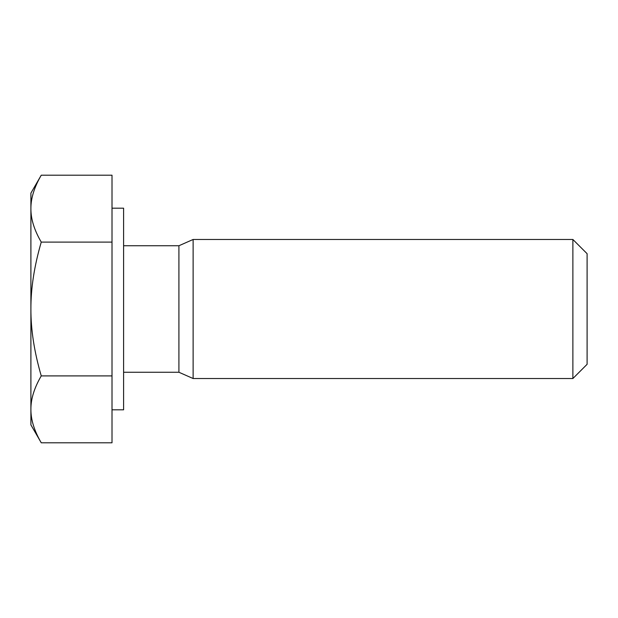 <?xml version="1.0" encoding="UTF-8"?>
<svg xmlns="http://www.w3.org/2000/svg" width="618" height="618" viewBox="0 0 618 618"><rect width="100%" height="100%" fill="white"/><g stroke="black" fill="none" stroke-linecap="round" stroke-linejoin="round"><path stroke-width="0.93" d="M572.878 239.475L572.878 378.525L587.1 364.311L587.1 253.689L572.878 239.475L193.125 239.475L193.125 378.525L572.878 378.525M30.9 208.652C30.823 218.981 34.276 230.135 41.252 242.101C34.276 266.034 30.823 288.336 30.9 309L30.9 193.125L41.252 175.203C34.276 187.169 30.823 198.316 30.9 208.652M41.252 375.899C34.276 387.865 30.823 399.019 30.9 409.348L30.9 309C30.823 329.664 34.276 351.966 41.252 375.899L112.012 375.899L112.012 442.797L41.252 442.797C34.276 430.831 30.823 419.684 30.9 409.348L30.9 424.875L41.252 442.797M41.252 242.101L112.012 242.101L112.012 175.203L41.252 175.203M112.012 242.101L112.012 375.899M112.012 208.189L123.6 208.189L123.6 409.811L112.012 409.811M123.6 245.748L178.911 245.748L178.911 372.252L193.125 378.525M178.911 245.748L193.125 239.475M123.6 372.252L178.911 372.252"/></g></svg>
